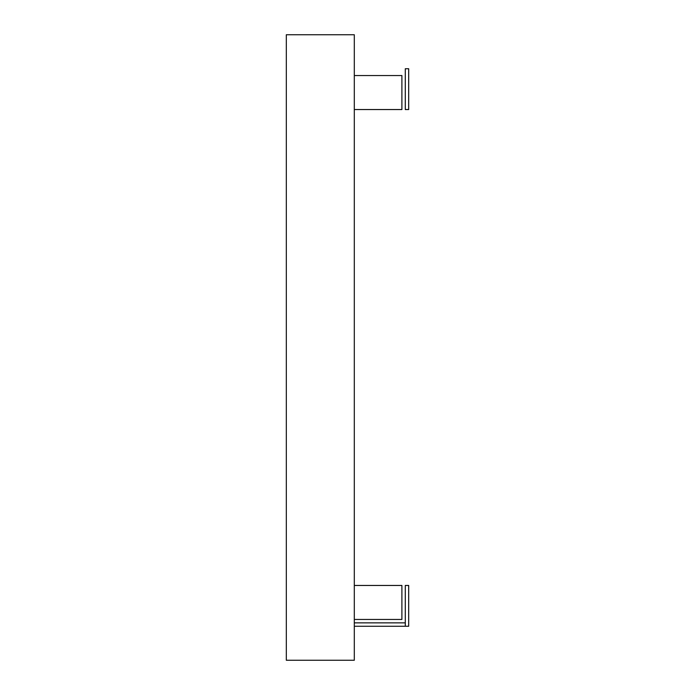 <?xml version="1.0" encoding="UTF-8"?>
<svg xmlns="http://www.w3.org/2000/svg" width="695" height="695" viewBox="0 0 695 695"><rect width="100%" height="100%" fill="white"/><g stroke="black" fill="none" stroke-linecap="round" stroke-linejoin="round"><path stroke-width="1.04" d="M405.289 626.256L405.289 585.459L408.686 585.459L408.686 626.256L354.302 626.256M286.314 34.75L286.314 660.25L354.302 660.25L354.302 34.75L286.314 34.75M354.302 622.859L405.289 622.859M354.302 75.546L401.892 75.546L401.892 109.541L354.302 109.541M354.302 619.453L401.892 619.453L401.892 585.459L354.302 585.459M408.686 68.744L405.289 68.744L405.289 109.541L408.686 109.541L408.686 68.744"/></g></svg>
